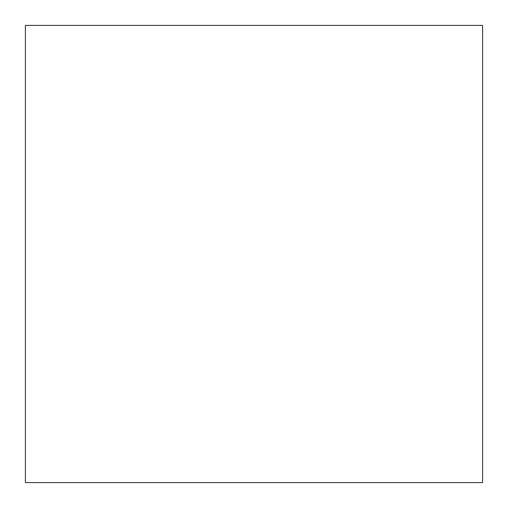 <?xml version="1.0" encoding="UTF-8"?>
<svg xmlns="http://www.w3.org/2000/svg" width="508" height="508" viewBox="0 0 508 508"><rect width="100%" height="100%" fill="white"/><g stroke="black" fill="none" stroke-linecap="round" stroke-linejoin="round"><path stroke-width="0.76" d="M482.6 25.4L25.4 25.4L25.4 482.6L482.6 482.6L482.6 25.4"/></g></svg>
